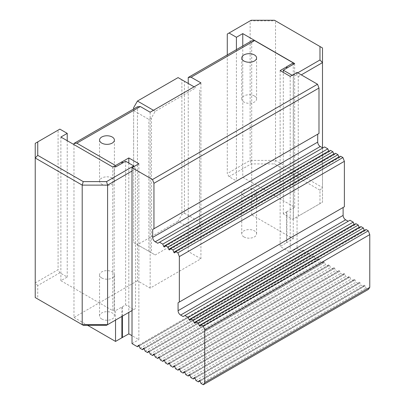 <?xml version="1.0" encoding="UTF-8"?>
<svg xmlns="http://www.w3.org/2000/svg" width="405" height="405" viewBox="0 0 405 405"><rect width="100%" height="100%" fill="white"/><g stroke="black" fill="none" stroke-linecap="round" stroke-linejoin="round"><path stroke-width="0.3" stroke-dasharray="2.02 1.52" d="M194.086 86.837L195.848 87.855L155.221 111.309L151.414 117.906L148.873 119.369L137.447 112.772L137.447 106.783M133.64 107.644L133.64 242.509L148.873 251.302L148.873 119.369M148.873 251.302L155.221 254.968L195.848 231.513L178.073 221.251L181.88 214.655L181.88 79.79L184.422 81.258L184.422 213.187L181.88 214.655M151.414 117.906L151.414 252.766M155.221 111.309L153.46 110.292M286.917 211.699L283.313 213.865L292.785 219.333L319.975 203.634L319.975 190.178L274.479 163.909L251.171 163.909L229.053 176.676L236.419 180.929L242.767 177.263L294.663 207.223L286.917 211.699L286.917 242.479L293.266 238.818L251.702 214.822L188.229 251.47L200.926 258.795L150.144 288.117L137.447 280.786L137.447 244.706L133.64 242.509L133.64 108.986M133.64 110.575L137.447 112.772L137.447 244.706L178.073 221.251M195.848 231.513L199.655 224.917L199.655 90.052L199.655 221.986L188.229 215.389L188.229 83.455L195.848 87.855M199.655 224.917L199.655 221.986M188.229 83.455L184.422 81.258M181.88 79.79L178.073 77.593M137.447 244.706L155.221 254.968M184.422 213.187L188.229 215.389L188.229 251.47M106.55 325.276L133.746 309.577L125.641 304.899L115.536 310.645L114.169 309.855L112.772 310.66L60.877 280.7L67.225 277.035L59.859 272.783L37.746 285.55L37.746 299.006L83.243 325.276M125.641 161.241L125.641 304.899M133.746 309.577L135.523 308.549L135.523 168.996L134.085 166.511M37.746 285.55L35.23 282.898L58.082 269.705L59.859 272.783M37.746 299.006L35.23 297.559L35.23 143.345L58.082 130.152L58.082 269.705M135.523 308.549L132.015 310.574M59.859 129.124L58.082 130.152M67.225 277.035L67.225 140.707M132.015 171.021L135.523 168.996M60.877 280.7L60.877 137.042M112.772 310.66L112.772 167.002M114.169 309.855L114.169 166.197M137.447 280.786L73.973 317.434L73.973 144.6M73.973 317.434L87.561 325.276M115.536 320.092L115.536 310.645M121.885 316.426L121.885 306.98M293.266 238.818L293.266 64.375M294.663 63.565L294.663 207.223M297.052 74.566L293.372 76.692L293.372 218.994L298.242 216.184L298.242 76.626L297.052 74.566L297.052 72.424M298.242 76.626L301.29 74.869M297.736 72.819L292.785 75.674L293.372 76.692M322.491 147.8L322.491 202.181L298.242 216.184M251.171 20.25L227.276 34.045M274.479 20.25L275.516 20.852L250.128 20.852L250.128 160.405L275.516 160.405L322.491 187.525L322.491 202.181L319.975 203.634M319.975 190.178L322.491 187.525L322.491 47.972L275.516 20.852L275.516 160.405L274.479 163.909M292.785 75.674L292.101 75.279M227.276 54.923L227.276 173.598L250.128 160.405L251.171 163.909M229.053 176.676L227.276 173.598M236.419 49.643L236.419 180.929M293.372 218.994L292.785 219.333M242.767 45.983L242.767 177.263M283.313 213.865L283.313 72.409M280.144 70.576L280.144 246.483L290.198 252.29L297.052 248.331L302.434 251.439L303.315 250.189A0.719 0.415 60 0 1 303.396 250.113A0.719 0.415 60 0 1 304.195 250.695L305.071 252.963L307.511 254.37L308.392 253.12A0.719 0.415 60 0 1 308.473 253.044A0.719 0.415 60 0 1 309.273 253.626L310.149 255.894L312.589 257.302L313.47 256.051A0.719 0.415 60 0 1 313.551 255.975A0.719 0.415 60 0 1 314.351 256.557L315.232 258.825L317.667 260.233L318.548 258.982A0.719 0.415 60 0 1 318.629 258.906A0.719 0.415 60 0 1 319.429 259.489L320.309 261.757L322.744 263.164L323.625 261.913A0.719 0.415 60 0 1 323.706 261.838A0.719 0.415 60 0 1 324.506 262.425L325.387 264.688L327.827 266.1L328.703 264.845A0.719 0.415 60 0 1 328.784 264.774A0.719 0.415 60 0 1 329.584 265.356L330.465 267.619L332.905 269.031L333.781 267.781A0.719 0.415 60 0 1 333.862 267.705A0.719 0.415 60 0 1 334.662 268.287L335.542 270.555L337.983 271.963L338.858 270.712A0.719 0.415 60 0 1 338.939 270.636A0.719 0.415 60 0 1 339.739 271.218L340.62 273.486L343.06 274.894L343.936 273.643A0.719 0.415 60 0 1 344.017 273.567A0.719 0.415 60 0 1 344.817 274.15L345.698 276.418L348.138 277.825L349.019 276.575A0.719 0.415 60 0 1 349.095 276.499A0.719 0.415 60 0 1 349.895 277.081L350.776 279.349L353.216 280.756L354.097 279.506A0.719 0.415 60 0 1 354.178 279.43A0.719 0.415 60 0 1 354.972 280.012L355.853 282.28L358.293 283.687L359.174 282.437A0.719 0.415 60 0 1 359.255 282.361A0.719 0.415 60 0 1 360.05 282.943L360.931 285.211L363.371 286.618L364.252 285.368A0.719 0.415 60 0 1 364.333 285.292A0.719 0.415 60 0 1 365.128 285.879L366.009 288.142L368.302 289.469M286.553 211.997L286.553 242.782L280.144 246.483M297.052 216.872L297.052 248.331M290.198 76.378L290.198 252.29M317.717 134.197L318.988 133.463M324.572 146.949L157.763 243.258M330.465 150.351L329.584 151.602A0.719 0.415 60 0 1 329.503 151.678A0.719 0.415 60 0 1 328.809 151.303M335.542 153.282L334.662 154.533A0.719 0.415 60 0 1 334.581 154.609A0.719 0.415 60 0 1 333.887 154.234M340.62 156.214L339.739 157.464A0.719 0.415 60 0 1 339.658 157.54A0.719 0.415 60 0 1 338.965 157.165M343.111 207.492L344.377 206.758M349.966 220.244L183.151 316.553M355.853 223.646L354.972 224.897A0.719 0.415 60 0 1 354.891 224.972A0.719 0.415 60 0 1 354.203 224.598M360.931 226.577L360.05 227.828A0.719 0.415 60 0 1 359.969 227.904A0.719 0.415 60 0 1 359.281 227.529M366.009 229.508L365.128 230.759A0.719 0.415 60 0 1 365.052 230.835A0.719 0.415 60 0 1 364.358 230.46M138.869 163.747L138.869 339.653L132.015 335.699M132.015 343.612L138.869 339.653M358.293 283.687L194.911 378.017M190.816 377.561L355.853 282.28M353.216 280.756L189.834 375.086M185.738 374.63L350.776 279.349M348.138 277.825L184.756 372.154M180.66 371.699L345.698 276.418M343.06 274.894L179.678 369.223M175.583 368.768L340.62 273.486M337.983 271.963L174.595 366.292M170.505 365.837L335.542 270.555M332.905 269.031L169.518 363.356M165.427 362.905L330.465 267.619M327.827 266.1L164.44 360.425M160.35 359.974L325.387 264.688M322.744 263.164L159.362 357.493M155.272 357.038L320.309 261.757M317.667 260.233L154.285 354.562M150.194 354.107L315.232 258.825M312.589 257.302L149.207 351.631M145.117 351.175L310.149 255.894M307.511 254.37L144.129 348.7M140.039 348.244L305.071 252.963M302.434 251.439L139.052 345.769M286.917 242.479L286.553 242.782M101.731 318.998A7.422 4.283 0 0 0 109.821 319.925A7.422 4.283 0 0 0 114.402 315.966A7.422 4.283 0 0 0 106.981 311.683A7.422 4.283 0 0 0 99.559 315.966A7.422 4.283 0 0 0 101.731 318.998M243.916 236.905A7.422 4.283 0 0 0 252.006 237.836A7.422 4.283 0 0 0 256.588 233.877A7.422 4.283 0 0 0 249.166 229.594A7.422 4.283 0 0 0 241.744 233.877A7.422 4.283 0 0 0 243.916 236.905M243.916 195.863A7.422 4.283 0 0 0 252.006 196.79A7.422 4.283 0 0 0 256.588 192.831A7.422 4.283 0 0 0 249.166 188.548A7.422 4.283 0 0 0 241.744 192.831A7.422 4.283 0 0 0 243.916 195.863M101.731 277.951A7.422 4.283 0 0 0 109.821 278.878A7.422 4.283 0 0 0 114.402 274.919A7.422 4.283 0 0 0 106.981 270.636A7.422 4.283 0 0 0 99.559 274.919A7.422 4.283 0 0 0 101.731 277.951M200.976 383.429L366.009 288.142M195.893 380.492L360.931 285.211M363.371 286.618L199.989 380.948M128.815 163.073L128.815 312.422M122.406 306.767L122.406 316.123M251.702 214.822L251.702 40.819M150.144 288.117L150.144 112.205M254.416 95.985A7.422 4.283 0 0 0 246.326 95.053A7.422 4.283 0 0 0 241.744 99.012A7.422 4.283 0 0 0 243.916 102.045A7.422 4.283 0 0 0 252.006 102.971A7.422 4.283 0 0 0 256.588 99.012A7.422 4.283 0 0 0 254.416 95.985M112.231 178.073A7.422 4.283 0 0 0 104.141 177.147A7.422 4.283 0 0 0 99.559 181.106A7.422 4.283 0 0 0 101.731 184.133A7.422 4.283 0 0 0 109.821 185.065A7.422 4.283 0 0 0 114.402 181.106A7.422 4.283 0 0 0 112.231 178.073M200.926 258.795L200.926 82.888M360.05 282.943L195.018 378.229M359.174 282.437L194.324 377.612M354.972 280.012L189.94 375.298M354.097 279.506L189.246 374.681M349.895 277.081L184.862 372.362M349.019 276.575L184.169 371.75M344.817 274.15L179.785 369.431M343.936 273.643L179.091 368.818M339.739 271.218L174.702 366.5M338.858 270.712L174.008 365.887M334.662 268.287L169.624 363.568M333.781 267.781L168.931 362.956M329.584 265.356L164.546 360.637M328.703 264.845L163.853 360.02M324.506 262.425L159.469 357.706M323.625 261.913L158.775 357.089M319.429 259.489L154.391 354.775M318.548 258.982L153.697 354.157M314.351 256.557L149.313 351.844M313.47 256.051L148.62 351.226M309.273 253.626L144.236 348.908M308.392 253.12L143.542 348.295M304.195 250.695L139.158 345.976M303.315 250.189L138.464 345.364M364.252 285.368L199.402 380.543M365.128 285.879L200.095 381.161M329.584 151.602L164.546 246.883M334.662 154.533L169.624 249.814M339.739 157.464L174.702 252.745M354.972 224.897L189.94 320.178M360.05 227.828L195.018 323.109M365.128 230.759L200.095 326.04M359.255 282.361L194.218 377.647M354.178 279.43L189.14 374.711M349.095 276.499L184.062 371.78M344.017 273.567L178.985 368.849M338.939 270.636L173.907 365.917M333.862 267.705L168.829 362.986M328.784 264.774L163.752 360.055M323.706 261.838L158.674 357.124M318.629 258.906L153.591 354.193M313.551 255.975L148.513 351.262M308.473 253.044L143.436 348.325M303.396 250.113L138.358 345.394M256.588 233.877L256.588 192.831M241.744 233.877L241.744 192.831M114.402 315.966L114.402 274.919M99.559 315.966L99.559 274.919M364.333 285.292L199.295 380.578M329.503 151.678L164.465 246.959M334.581 154.609L169.543 249.89M339.658 157.54L174.626 252.821M354.891 224.972L189.859 320.254M359.969 227.904L194.937 323.185M365.052 230.835L200.014 326.116M241.744 57.971L241.744 99.012M256.588 57.971L256.588 99.012M99.559 140.059L99.559 181.106M114.402 140.059L114.402 181.106"/><path stroke-width="0.61" d="M153.46 110.292L137.447 101.047L133.64 107.644L133.64 108.986M137.447 101.047L178.073 77.593L194.086 86.837M83.243 181.617L37.746 155.348L37.746 141.892L59.859 129.124L67.225 133.377L60.877 137.042L112.772 167.002L114.169 166.197L115.536 166.987L125.641 161.241L133.746 165.918L106.55 181.617L83.243 181.617L82.205 185.12L82.205 324.673L83.243 325.276L106.55 325.276L107.593 324.673L82.205 324.673L35.23 297.559L35.23 158.001L82.205 185.12L107.593 185.12L132.015 171.021M134.085 166.511L133.746 165.918M132.015 310.574L107.593 324.673L107.593 185.12L106.55 181.617M67.225 140.707L67.225 133.377M37.746 155.348L35.23 158.001L35.23 143.345L37.746 141.892M115.536 166.987L115.536 165.518L76.834 143.178L73.973 143.431L137.447 106.783L140.312 106.53L150.144 112.205L200.926 82.888L191.089 77.213L188.229 77.466L251.702 40.819L254.568 40.566L293.266 62.907L286.917 66.572L286.917 68.04L294.663 63.565L242.767 33.605L236.419 37.27L229.053 33.018L251.171 20.25L274.479 20.25L322.491 47.972L322.491 147.8M73.973 144.6L73.973 143.431M87.561 325.276L115.536 341.43L115.536 320.092M121.885 163.321L121.885 161.853L115.536 165.518M115.536 341.43L121.885 337.765L121.885 316.426M121.885 161.853L122.406 161.641L122.406 163.109M301.29 74.869L322.491 62.628L319.975 59.975L297.736 72.819M227.276 54.923L227.276 34.045L229.053 33.018M319.975 46.519L319.975 59.975M292.101 75.279L283.313 70.207L286.917 68.04M236.419 37.27L236.419 49.643M242.767 33.605L242.767 45.983M283.313 72.409L283.313 70.207M153.951 228.744L152.685 229.478L152.685 237.396A3.589 2.076 -120 0 0 155.221 241.79L157.763 243.258L159.54 242.231L162.79 244.109L163.671 246.377A0.719 0.415 -120 0 0 164.465 246.959A0.719 0.415 -120 0 0 164.546 246.883L165.427 245.632L167.867 247.04L168.748 249.308A0.719 0.415 -120 0 0 169.543 249.89A0.719 0.415 -120 0 0 169.624 249.814L170.505 248.564L172.945 249.971L173.826 252.239A0.719 0.415 -120 0 0 174.626 252.821A0.719 0.415 -120 0 0 174.702 252.745L175.583 251.495L177.876 252.816L179.344 256.598L179.344 302.039L178.073 302.773L178.073 310.691A3.589 2.076 -120 0 0 180.61 315.085L183.151 316.553L184.928 315.525L188.178 317.404L189.059 319.672A0.719 0.415 -120 0 0 189.859 320.254A0.719 0.415 -120 0 0 189.94 320.178L190.816 318.927L193.256 320.335L194.137 322.603A0.719 0.415 -120 0 0 194.937 323.185A0.719 0.415 -120 0 0 195.018 323.109L195.893 321.859L198.334 323.266L199.214 325.534A0.719 0.415 -120 0 0 200.014 326.116A0.719 0.415 -120 0 0 200.095 326.04L200.976 324.79L203.264 326.116L204.733 329.893L204.733 382.664L203.264 384.75L200.976 383.429L200.095 381.161A0.719 0.415 -120 0 0 199.295 380.578A0.719 0.415 -120 0 0 199.214 380.649L198.334 381.905L195.893 380.492L195.018 378.229A0.719 0.415 -120 0 0 194.218 377.647A0.719 0.415 -120 0 0 194.137 377.718L193.256 378.969L190.816 377.561L189.94 375.298A0.719 0.415 -120 0 0 189.14 374.711A0.719 0.415 -120 0 0 189.059 374.787L188.178 376.037L185.738 374.63L184.862 372.362A0.719 0.415 -120 0 0 184.062 371.78A0.719 0.415 -120 0 0 183.981 371.856L183.1 373.106L180.66 371.699L179.785 369.431A0.719 0.415 -120 0 0 178.985 368.849A0.719 0.415 -120 0 0 178.904 368.925L178.023 370.175L175.583 368.768L174.702 366.5A0.719 0.415 -120 0 0 173.907 365.917A0.719 0.415 -120 0 0 173.826 365.993L172.945 367.244L170.505 365.837L169.624 363.568A0.719 0.415 -120 0 0 168.829 362.986A0.719 0.415 -120 0 0 168.748 363.062L167.867 364.313L165.427 362.905L164.546 360.637A0.719 0.415 -120 0 0 163.752 360.055A0.719 0.415 -120 0 0 163.671 360.131L162.79 361.382L160.35 359.974L159.469 357.706A0.719 0.415 -120 0 0 158.674 357.124A0.719 0.415 -120 0 0 158.593 357.2L157.712 358.45L155.272 357.038L154.391 354.775A0.719 0.415 -120 0 0 153.591 354.193A0.719 0.415 -120 0 0 153.51 354.264L152.634 355.519L150.194 354.107L149.313 351.844A0.719 0.415 -120 0 0 148.513 351.262A0.719 0.415 -120 0 0 148.432 351.332L147.557 352.583L145.117 351.175L144.236 348.908A0.719 0.415 -120 0 0 143.436 348.325A0.719 0.415 -120 0 0 143.355 348.401L142.479 349.652L140.039 348.244L139.158 345.976A0.719 0.415 -120 0 0 138.358 345.394A0.719 0.415 -120 0 0 138.277 345.47L137.401 346.72L132.015 343.612L132.015 167.705L152.488 179.521L153.951 183.303L153.951 228.744L318.988 133.463L318.988 88.022L317.52 84.24L297.052 72.424L290.198 76.378L280.144 70.576L286.553 66.876L286.553 68.339M293.266 64.375L293.266 62.907M286.553 66.876L286.917 66.572M322.795 147.977L320.259 146.509A3.589 2.076 60 0 1 317.717 142.109L317.717 134.197L152.685 229.478M328.809 151.303A0.719 0.415 60 0 1 328.703 151.09L327.827 148.827L324.572 146.949L159.54 242.231M333.887 154.234A0.719 0.415 60 0 1 333.781 154.027L332.905 151.759L330.465 150.351L165.427 245.632M338.965 157.165A0.719 0.415 60 0 1 338.858 156.958L337.983 154.69L335.542 153.282L170.505 248.564M179.344 302.039L344.377 206.758L344.377 161.317L342.913 157.535L340.62 156.214L175.583 251.495M348.189 221.272L345.647 219.804A3.589 2.076 60 0 1 343.111 215.404L343.111 207.492L178.073 302.773M354.203 224.598A0.719 0.415 60 0 1 354.097 224.385L353.216 222.122L349.966 220.244L184.928 315.525M359.281 227.529A0.719 0.415 60 0 1 359.174 227.321L358.293 225.053L355.853 223.646L190.816 318.927M364.358 230.46A0.719 0.415 60 0 1 364.252 230.253L363.371 227.985L360.931 226.577L195.893 321.859M203.264 384.75L368.302 289.469L369.77 287.383L369.77 234.611L368.302 230.83L366.009 229.508L200.976 324.79M122.406 161.641L128.815 157.94L138.869 163.747L132.015 167.705M194.911 378.017L193.256 378.969M189.834 375.086L188.178 376.037M184.756 372.154L183.1 373.106M179.678 369.223L178.023 370.175M174.595 366.292L172.945 367.244M169.518 363.356L167.867 364.313M164.44 360.425L162.79 361.382M159.362 357.493L157.712 358.45M154.285 354.562L152.634 355.519M149.207 351.631L147.557 352.583M144.129 348.7L142.479 349.652M139.052 345.769L137.401 346.72M132.015 335.699L128.815 333.852L121.885 337.765M317.52 84.24L152.488 179.521M254.568 40.566L191.089 77.213M140.312 106.53L76.834 143.178M101.731 143.087A7.422 4.283 180 0 1 99.559 140.059A7.422 4.283 180 0 1 106.981 135.771A7.422 4.283 180 0 1 114.402 140.059A7.422 4.283 180 0 1 109.821 144.018A7.422 4.283 180 0 1 101.731 143.087M243.916 60.998A7.422 4.283 180 0 1 241.744 57.971A7.422 4.283 180 0 1 249.166 53.683A7.422 4.283 180 0 1 256.588 57.971A7.422 4.283 180 0 1 252.006 61.93A7.422 4.283 180 0 1 243.916 60.998M369.77 287.383L204.733 382.664M199.989 380.948L198.334 381.905M153.951 183.303L318.988 88.022M179.344 256.598L344.377 161.317M342.913 157.535L177.876 252.816M204.733 329.893L369.77 234.611M368.302 230.83L203.264 326.116M162.79 244.109L327.827 148.827M167.867 247.04L332.905 151.759M172.945 249.971L337.983 154.69M188.178 317.404L353.216 222.122M193.256 320.335L358.293 225.053M198.334 323.266L363.371 227.985M128.815 157.94L128.815 163.073M128.815 312.422L128.815 333.852M122.406 316.123L122.406 337.552M188.229 83.455L188.229 77.466M328.703 151.09L163.671 246.377M333.781 154.027L168.748 249.308M338.858 156.958L173.826 252.239M320.259 146.509L155.221 241.79M317.717 142.109L152.685 237.396M345.647 219.804L180.61 315.085M343.111 215.404L178.073 310.691M354.097 224.385L189.059 319.672M359.174 227.321L194.137 322.603M364.252 230.253L199.214 325.534"/></g></svg>
